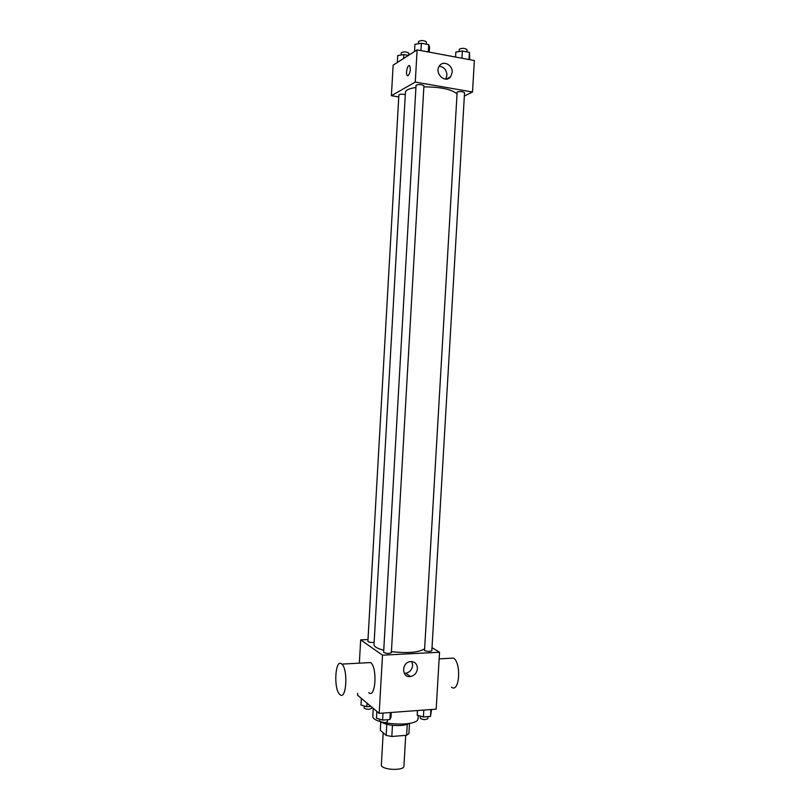 <?xml version="1.0" encoding="UTF-8"?>
<svg xmlns="http://www.w3.org/2000/svg" width="810" height="810" viewBox="0 0 810 810"><rect width="100%" height="100%" fill="white"/><g stroke="black" fill="none" stroke-linecap="round" stroke-linejoin="round"><path stroke-width="1.21" d="M383.191 732.817L381.358 764.792C380.467 769.905 404.22 771.282 403.927 766.088L405.709 735.338M407.258 724.262L406.62 735.257L391.817 736.492L386.137 735.399L380.285 730.266L380.74 722.257M406.62 735.257L408.928 733.526L409.516 723.391M408.847 723.512C404.453 726.6 388.213 726.094 382.512 722.672M392.455 725.314L391.817 736.492M386.775 724.282L386.137 735.399M373.248 708.365L372.823 715.827C371.01 724.778 418.8 727.532 418.021 718.429L418.203 715.473M432.003 647.635L439.536 652.253L436.185 709.155L379.181 713.357L357.544 695.162L357.645 693.33M439.536 652.253L382.512 655.168L360.673 639.86L359.356 663.167M360.673 639.86L367.993 639.535M415.915 87.48C409.222 88.482 405.729 90.072 405.435 92.229L374.007 644.649C374.058 646.684 377.308 648.547 383.738 650.227M391.422 651.665C407.643 653.387 418.588 652.495 424.268 648.992M383.616 652.263C386.127 653.67 388.709 653.812 391.362 652.698L423.924 85.769C421.372 84.26 418.75 84.098 416.046 85.293L383.616 652.263M405.294 94.638C402.003 93.97 399.867 94.071 398.874 94.942L367.892 641.399C368.763 642.32 370.838 642.654 374.129 642.391M424.521 650.612L457.154 91.945C460.525 91.246 462.986 91.51 464.545 92.745L431.831 650.693C430.171 651.665 427.731 651.645 424.521 650.612M382.512 655.168L379.181 713.357M417.433 668.655C416.836 672.999 414.517 675.631 410.488 676.553C401.618 678.122 401.274 662.671 410.164 661.588C414.771 661.405 417.201 663.765 417.433 668.655M367.284 662.742L370.656 662.56C377.612 667.582 375.587 699.081 368.732 692.641M451.514 687.194C459.483 693.471 461.599 662.914 453.529 658.095L449.651 658.307M339.896 694.524L339.866 694.494C333.254 689.259 335.259 657.487 341.8 664.109C348.351 669.222 346.356 701.075 339.896 694.524M411.834 661.527L412.654 665.415C412.057 669.718 409.759 672.32 405.769 673.231L404.18 673.242M423.863 86.862C440.448 86.984 451.393 89.242 456.708 93.636M464.353 96.015L472.513 92.006L415.277 82.073L391.402 95.701L398.763 96.937M472.513 92.006L474.366 60.547L417.109 49.886L393.133 65.164L391.402 95.701M447.849 78.236L447.819 78.772M417.109 49.886L415.277 82.073M452.162 72.454L450.603 76.747C445.257 84.21 433.765 72.819 439.567 65.731C443.445 60.041 452.922 65.154 452.162 72.454M408.159 75.614L407.207 75.472C405.263 73.609 407.865 63.524 409.698 65.863C410.842 69.366 410.326 72.617 408.159 75.614M407.643 75.735L407.207 75.472C405.263 73.609 407.865 63.524 409.708 65.863M439.222 66.238C444.062 66.886 446.624 69.913 446.928 75.33L445.713 79.117M469.709 59.687L469.466 52.356L462.368 51.01L455.858 52.053L455.574 57.044M469.466 52.356L469.051 59.565M462.368 51.01L461.943 58.239M459.169 51.526L459.3 49.268C461.973 47.891 464.565 48.023 467.066 49.653L466.935 51.87M429.259 52.144L429.553 47.091L428.713 44.641L421.372 43.254L414.943 44.337L414.528 51.526M428.713 44.641L428.287 51.962M421.372 43.254L420.947 50.595M418.416 43.75L418.547 41.492C421.271 40.095 423.893 40.257 426.435 41.968L426.313 44.185M408.473 55.394L403.866 54.543L397.75 55.556L397.356 62.471M403.866 54.543L403.643 58.462M401.142 54.999L401.274 52.761C403.886 51.486 406.417 51.648 408.868 53.258L408.756 55.202M431.548 709.499L430.485 716.435L423.407 716.982L417.19 715.179L417.464 710.532M430.89 709.54L430.485 716.435M423.812 710.066L423.407 716.982M420.35 716.101L420.228 718.176C422.678 719.867 425.22 720.029 427.842 718.672L427.964 716.627M391.27 712.466L390.997 717.164L389.904 719.543L382.603 720.1L376.468 718.257L376.852 711.393M390.309 712.537L389.904 719.543M383.008 713.073L382.603 720.1M379.789 719.25L379.667 721.335C382.158 723.046 384.73 723.188 387.403 721.75L387.514 719.726M370.929 706.421L366.839 706.705L360.987 704.994L361.361 698.372M367.041 703.141L366.839 706.705M364.227 705.945L364.115 708.011C366.515 709.59 369.006 709.712 371.577 708.375L371.648 707.019M439.142 658.874L453.529 658.095M370.656 662.56L341.8 664.109M405.769 673.231L410.488 676.553M446.259 79.097L450.603 76.747"/></g></svg>
